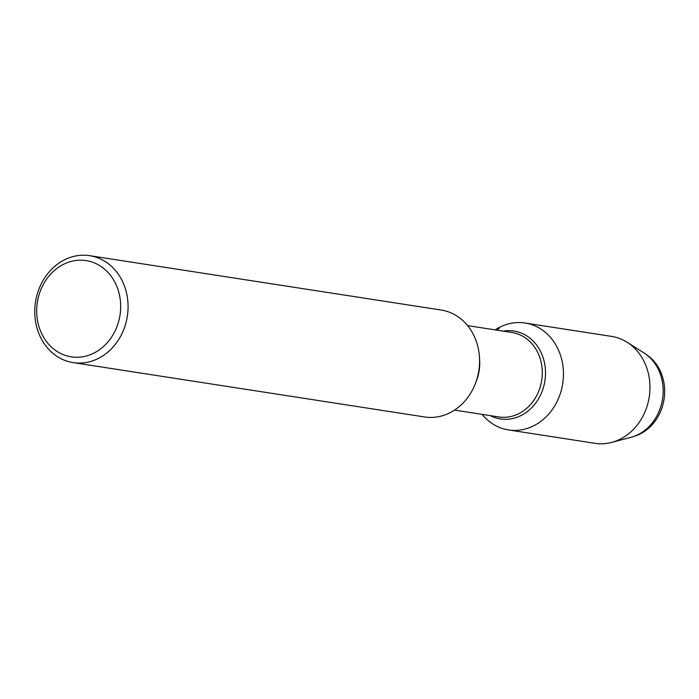 <?xml version="1.0" encoding="UTF-8"?>
<svg xmlns="http://www.w3.org/2000/svg" width="699" height="699" viewBox="0 0 699 699"><rect width="100%" height="100%" fill="white"/><g stroke="black" fill="none" stroke-linecap="round" stroke-linejoin="round"><path stroke-width="1.05" d="M646.365 354.603A44.474 38.2 98.8 0 1 664.05 399.251A44.474 38.2 98.8 0 1 633.705 436.473M89.673 255.677A54.103 46.466 98.8 0 1 127.332 316.245A54.103 46.466 98.8 0 1 73.142 362.606A54.103 46.466 98.8 0 1 34.95 316.638A54.103 46.466 98.8 0 1 64.771 259.696A54.103 46.466 98.8 0 1 89.673 255.677L441.191 310.041A54.103 46.466 98.8 0 1 479.453 357.014L479.645 359.933A42.735 36.715 98.8 0 1 476.386 381.025L475.329 383.734M467.614 325.62L511.948 332.479A42.735 36.715 98.8 0 1 541.699 380.326A42.735 36.715 98.8 0 1 498.894 416.954M479.453 357.014A54.103 46.466 98.8 0 1 475.329 383.725A54.103 46.466 98.8 0 1 424.66 416.971L73.142 362.606M63.696 264.213A48.694 41.826 98.8 0 1 120.141 314.183A48.694 41.826 98.8 0 1 52.18 347.752A48.694 41.826 98.8 0 1 63.696 264.213M503.254 331.134A44.474 38.2 98.8 0 1 513.948 331.038A44.474 38.2 98.8 0 1 544.905 380.824A44.474 38.2 98.8 0 1 500.362 418.937A44.474 38.2 98.8 0 1 490.191 415.608A44.474 38.2 98.8 0 0 500.362 418.937L500.353 418.937A44.474 38.2 98.8 0 0 544.905 380.824A44.474 38.2 98.8 0 0 513.948 331.038A44.474 38.2 98.8 0 0 503.254 331.134M495.172 329.884A54.103 46.466 98.8 0 1 500.152 327.027A54.103 46.466 98.8 0 1 525.063 323.017L611.573 336.394A54.103 46.466 98.8 0 1 627.169 342.292L643.954 352.934A45.61 39.17 98.8 0 1 645.404 353.895A45.61 39.17 98.8 0 1 662.547 399.05A45.61 39.17 98.8 0 1 632.516 436.866A45.61 39.17 98.8 0 1 630.856 437.347M645.404 353.904L647.335 355.258A44.474 38.2 98.8 0 1 664.041 399.286A44.474 38.2 98.8 0 1 634.762 436.159M627.169 342.292A54.103 46.466 98.8 0 1 649.222 396.988A54.103 46.466 98.8 0 1 611.634 442.423A54.103 46.466 98.8 0 1 595.041 443.323L508.531 429.937A54.103 46.466 98.8 0 1 482.109 414.358M525.063 323.017A54.103 46.466 98.8 0 1 562.721 383.576A54.103 46.466 98.8 0 1 508.531 429.946M497.251 330.208L500.152 327.027M454.542 410.095L498.885 416.954M632.578 436.849L634.823 436.141M611.686 442.406L630.909 437.338"/></g></svg>
